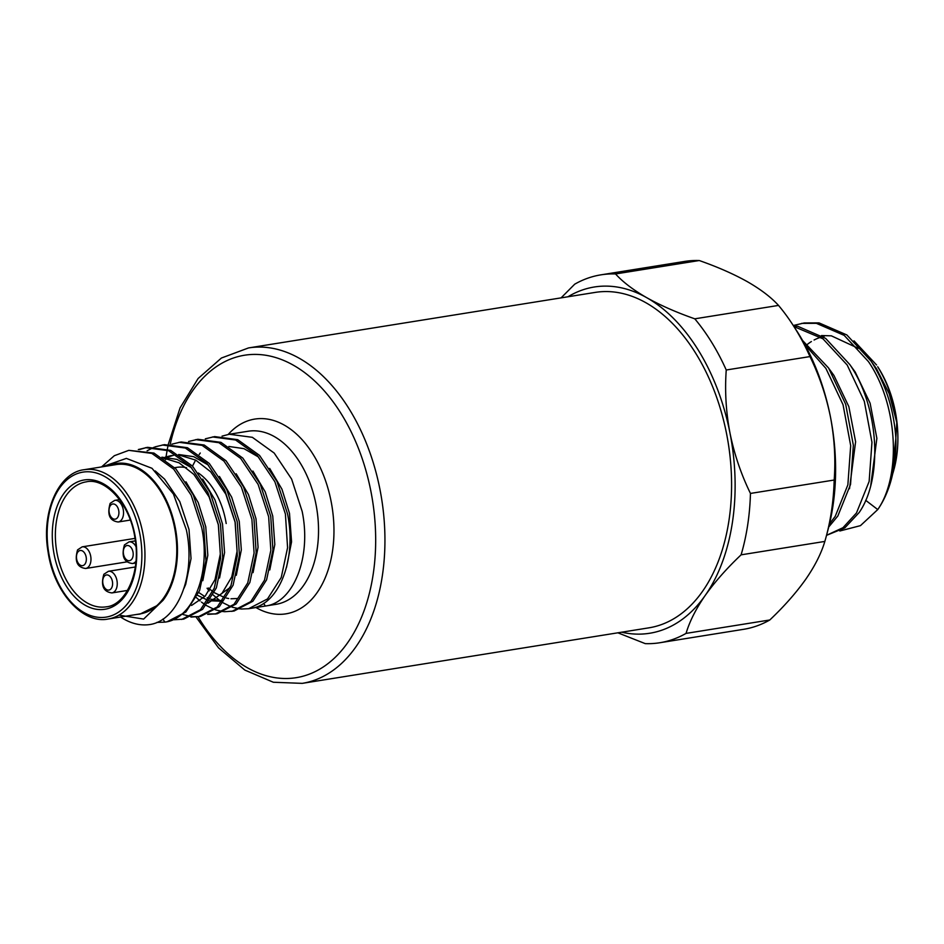 <?xml version="1.0" encoding="UTF-8"?>
<svg xmlns="http://www.w3.org/2000/svg" width="944" height="944" viewBox="0 0 944 944"><rect width="100%" height="100%" fill="white"/><g stroke="black" fill="none" stroke-linecap="round" stroke-linejoin="round"><path stroke-width="1.42" d="M226.194 523.531A63.283 40.085 -99.1 0 0 198.334 472.991M186.511 467.717A63.283 40.085 -99.1 0 0 176.611 467.386L174.723 467.681M118.932 615.134L143.618 619.087L163.041 600.313A76.712 48.581 -99.1 0 0 175.973 531.578A76.712 48.581 -99.1 0 0 107.97 465.888M102.235 466.808L126.366 458.395L151.984 468.295L173.448 494.054L186.381 529.903C195.986 574.884 178.121 620.09 150.238 624.48A87.662 55.531 80.9 0 1 120.584 617.022M108.147 619.016L139.96 613.919A75.614 47.896 -99.1 0 0 175.289 531.684A75.614 47.896 -99.1 0 0 116.041 464.601L84.228 469.699A75.614 47.896 80.9 0 1 143.476 536.782A75.614 47.896 80.9 0 1 108.147 619.016C83.214 624.338 53.902 592.738 48.109 552.051C40.911 511.601 58.882 472.425 84.228 469.699M302.233 683.362L648.882 627.843A169.849 107.581 -99.1 0 0 728.249 443.114A169.849 107.581 -99.1 0 0 595.157 292.416L248.508 347.935A169.849 107.581 80.9 0 1 381.6 498.644A169.849 107.581 80.9 0 1 302.233 683.362L273.347 682.252L244.838 670.087L218.548 647.855L196.057 617.057M222.052 436.14L229.274 434.252L252.355 437.32L274.197 453.061L291.625 479.08L302.151 511.365C311.709 557.243 293.454 602.779 265.37 606.036L248.626 608.715L241.168 609.033M205.308 438.818L214.618 436.6L237.699 439.668L259.541 455.409L276.97 481.416L287.495 513.713C297.053 559.591 278.799 605.128 250.715 608.384M212.518 436.942L235.611 439.998L257.441 455.751L274.881 481.759L285.407 514.043L287.578 547.673L281.241 577.492L267.506 598.933L248.626 608.715M240.071 608.939L232.283 607.216M231.15 606.815L222.985 602.756M221.781 601.989L220.625 601.186L209.698 600.785M220.164 600.868L213.143 594.944M209.261 590.85L207.066 588.242M192.505 466.088L195.632 460.058M199.231 454.453L200.258 453.037M188.564 441.497L197.874 439.279L220.955 442.347L242.797 458.088L260.225 484.107L270.751 516.392L272.922 550.022L266.586 579.84L252.85 601.281L233.97 611.063L224.412 611.724M195.774 439.621L218.855 442.677L240.696 458.43L258.125 484.437L268.651 516.734L270.834 550.352L264.497 580.171L250.762 601.623L231.882 611.405M223.327 611.618L215.539 609.895M214.394 609.494L206.24 605.446M205.037 604.667L201.485 602.095M200.022 600.915L196.399 597.623M171.82 444.187L181.118 441.969L204.211 445.025L226.041 460.778L243.481 486.785L254.007 519.082L256.178 552.7L249.841 582.519L236.106 603.971L217.226 613.753L207.668 614.402M216.176 613.895L208.671 613.966M179.03 442.299L202.11 445.367L223.952 461.109L241.381 487.128L251.906 519.412L254.089 553.042L247.753 582.861L234.018 604.302L215.138 614.084M155.076 446.866L164.374 444.648L187.467 447.716L209.297 463.457L226.725 489.464L237.251 521.761L239.434 555.391L233.097 585.209L219.362 606.65L200.482 616.432L190.924 617.081M199.432 616.585L191.927 616.656M190.83 616.515L182.994 614.52M162.285 444.99L185.366 448.046L207.208 463.787L224.637 489.806L235.162 522.091L237.345 555.721L230.997 585.54L217.262 606.98L198.382 616.762M138.32 449.545L147.63 447.326L170.711 450.394L192.552 466.135L209.981 492.154L220.507 524.439L222.69 558.069L216.353 587.888L202.618 609.328L183.738 619.111L174.18 619.771M145.541 447.668L168.622 450.725L190.464 466.478L207.892 492.485L218.418 524.781L220.601 558.4L214.253 588.218L200.517 609.671L181.637 619.453M128.797 450.347L153.966 453.073L175.808 468.826L193.237 494.833L203.762 527.118L205.945 560.748L199.597 590.566L185.862 612.019L166.994 621.801L164.893 622.131C192.977 618.875 211.232 573.338 201.674 527.46L191.148 495.163L173.72 469.156L151.878 453.415L128.797 450.347L114.318 455.716L101.527 466.926M162.911 619.087L164.893 622.131L156.881 622.403M147.111 450.784L154.061 447.255M139.405 449.592L146.591 447.515M163.041 600.313L157.223 605.505L139.995 614.107L136.609 614.461M263.624 603.358L265.37 606.036L275.837 604.361A87.662 55.531 -99.1 0 0 316.806 509.017A87.662 55.531 -99.1 0 0 248.107 431.243L229.274 434.252M162.97 457.899L179.065 462.831L193.862 474.419L209.084 496.898L218.324 524.793L220.353 553.845L215.008 579.604L205.143 596.195L191.573 605.446M165.306 457.12L171.489 455.527M179.714 455.209L195.809 460.153L210.618 471.74L225.828 494.208L235.068 522.103L237.097 551.166L231.752 576.926L221.887 593.516L208.317 602.768M208.105 600.36L197.532 595.334M237.333 598.52L230.938 598.779M228.743 598.531L226.454 598.095M224.849 597.682L214.288 592.655M212.813 591.628L208.376 587.982M185.933 481.818L198.228 502.586L205.768 526.799L207.822 555.261L202.807 580.678M161.884 457.191L176.976 459.374L191.738 467.87M202.677 479.127L214.972 499.907L222.513 524.121L224.566 552.57L219.551 577.999M164.315 458.796L165.471 458.182M167.466 457.25L173.59 455.256M175.678 454.855L176.375 454.748M178.628 454.512L193.732 456.684L208.482 465.18M219.433 476.449L231.717 497.228L239.257 521.442L241.322 549.892L236.295 575.309M230.194 587.498L207.987 603.216M236.177 473.77L248.461 494.538L256.001 518.752L258.066 547.213L253.051 572.63M222.666 600.785L210.724 599.204M209.179 598.626L207.149 597.753M204.813 596.561L198.795 592.525M252.921 471.08L265.205 491.859L272.745 516.073L274.81 544.523L269.795 569.952M225.911 446.807L226.619 446.701M228.861 446.465L243.965 448.648L258.715 457.132M269.665 468.401L281.949 489.181L289.501 513.394L291.554 541.844L286.539 567.273M183.95 588.395L185.708 584.301L191.042 558.541L189.012 529.49L179.773 501.583L164.563 479.115L155.241 470.95M139.995 614.107L157.223 605.505M892.93 473.133L893.862 469.864L896.8 422.546C894.239 402.109 888.009 383.724 878.085 367.381L877.696 366.709A90.187 57.124 80.9 0 1 879.135 368.986A90.187 57.124 80.9 0 1 894.086 469.026M895.88 438.429L891.431 479.009A106.625 67.531 -99.1 0 0 895.88 438.429C893.921 409.649 885.661 383.901 871.1 361.174L846.862 334.955L819.026 322.895L804.288 322.954L793.267 325.515M839.83 530.988L860.456 525.643L877.755 509.571A106.625 67.531 -99.1 0 0 891.431 479.009M750.456 493.429A186.287 117.988 80.9 0 1 741.099 554.836L824.832 541.431A186.287 117.988 -99.1 0 0 826.413 535.779A186.287 117.988 -99.1 0 0 834.189 480.024L750.456 493.429C741.099 474.289 734.279 454.158 729.983 433.06A175.336 111.05 -99.1 0 0 698.654 350.731A175.336 111.05 -99.1 0 0 646.793 297.726A175.336 111.05 -99.1 0 0 567.958 296.77M694.784 318.824A186.287 117.988 80.9 0 1 711.811 342.554A186.287 117.988 80.9 0 1 726.243 370.001L809.976 356.584A186.287 117.988 -99.1 0 0 795.544 329.149A186.287 117.988 -99.1 0 0 792.559 324.417A186.287 117.988 -99.1 0 0 778.517 305.419L694.784 318.824C676.506 312.417 660.505 305.384 646.793 297.726C633.341 289.997 622.922 282.079 615.535 273.949L699.268 260.532A186.287 117.988 -99.1 0 0 684.66 261.429L600.927 274.846A186.287 117.988 80.9 0 1 615.535 273.949M829.493 523.885L835.216 516.38L847.865 484.874L850.686 445.662L843.051 404.752L825.906 368.408L804.961 344.737M828.726 526.988L837.871 515.955L850.532 484.449L853.352 445.238L845.706 404.327L828.572 367.983L802.624 340.548M826.531 535.307L842.968 527.708L856.479 512.97L869.141 481.464L871.961 442.252L864.315 401.353L847.181 365.009L822.944 338.79L793.951 326.565M793.491 325.857L797.751 326.294L825.599 338.365L849.836 364.585C879.265 407.312 882.97 478.455 859.146 512.545L844.833 527.861L826.519 535.354M865.683 500.32L877.755 509.571C901.579 475.481 897.874 404.339 868.445 361.599L844.207 335.38L816.371 323.32L801.633 323.379M561.09 297.867L574.719 284.179A186.287 117.988 80.9 0 1 600.927 274.846M659.856 642.734L743.589 629.318A186.287 117.988 -99.1 0 0 769.797 619.984L686.064 633.389A186.287 117.988 80.9 0 1 659.856 642.734A186.287 117.988 80.9 0 1 645.248 643.631L617.86 632.81M809.976 356.584C819.333 375.736 826.165 395.855 830.46 416.965A175.336 111.05 80.9 0 1 828.183 529.124L826.413 535.779M792.559 324.417L796.311 330.199A175.336 111.05 80.9 0 1 830.46 416.965C834.461 438.169 835.711 459.185 834.189 480.024M699.268 260.532C717.558 266.94 733.547 273.972 747.27 281.631C760.722 289.36 771.13 297.289 778.517 305.419M824.832 541.431C821.327 553.302 814.955 565.952 805.68 579.368C796.016 592.95 784.051 606.496 769.797 619.984M621.683 632.197A175.336 111.05 -99.1 0 0 705.203 595.452A175.336 111.05 -99.1 0 0 729.983 433.06C725.971 411.844 724.732 390.828 726.243 370.001M686.064 633.389C689.557 621.518 695.94 608.88 705.203 595.452C714.879 581.87 726.845 568.323 741.099 554.836M807.545 344.253A90.187 57.124 80.9 0 1 811.38 341.563M814.082 340.005A90.187 57.124 80.9 0 1 820.808 337.268M823.18 336.654A90.187 57.124 80.9 0 1 824.1 336.453M876.563 364.974L854.013 340.843M870.781 485.299L876.87 438.335L870.12 403.241L855.217 372.066L850.273 365.245M849.506 488.709L855.606 441.745L848.857 406.652L833.941 375.464L828.997 368.644M821.516 335.557L831.381 335.84L858.32 348.348M871.536 361.835L876.48 368.656L889.26 393.801L896.8 422.546M135.464 538.068A65.478 41.465 80.9 0 1 104.867 609.269A65.478 41.465 80.9 0 1 53.56 551.178A65.478 41.465 80.9 0 1 84.158 479.977A65.478 41.465 80.9 0 1 135.464 538.068M56.605 550.694A63.283 40.085 -99.1 0 0 106.2 606.839C125.222 605.434 141.246 573.032 134.968 538.139C130.036 503.034 104.69 477.263 86.175 481.865A63.283 40.085 -99.1 0 0 56.605 550.694M48.592 551.98A73.42 46.504 -99.1 0 0 106.117 617.116A73.42 46.504 -99.1 0 0 140.432 537.266A73.42 46.504 -99.1 0 0 82.895 472.13A73.42 46.504 -99.1 0 0 48.592 551.98M228.212 434.441A98.624 62.469 80.9 0 1 332.028 506.574A98.624 62.469 80.9 0 1 255.954 607.547M198.063 616.821A163.277 103.415 -99.1 0 0 323.698 666.676A163.277 103.415 -99.1 0 0 372.467 500.108A163.277 103.415 -99.1 0 0 273.937 357.044A163.277 103.415 -99.1 0 0 170.227 444.164M89.114 566.129A10.962 6.938 80.9 0 1 85.644 568.489C77.066 567.356 74.375 561.149 77.585 549.856L82.175 546.847A10.962 6.938 80.9 0 1 89.987 553.526A10.962 6.938 80.9 0 1 89.114 566.129M77.762 552.146A7.67 4.862 -99.1 0 0 78.045 562.86A7.67 4.862 -99.1 0 0 85.043 563.993A7.67 4.862 -99.1 0 0 84.748 553.278A7.67 4.862 -99.1 0 0 77.762 552.146M115.38 590.566A10.962 6.938 80.9 0 1 111.911 592.926C103.333 591.794 100.642 585.587 103.84 574.294L108.442 571.285A10.962 6.938 80.9 0 1 116.254 577.964A10.962 6.938 80.9 0 1 115.38 590.566M104.029 576.583A7.67 4.862 -99.1 0 0 104.312 587.298A7.67 4.862 -99.1 0 0 111.309 588.431A7.67 4.862 -99.1 0 0 111.014 577.728A7.67 4.862 -99.1 0 0 104.029 576.583M135.948 561.208A10.962 6.938 80.9 0 1 132.502 563.533C123.924 562.4 121.233 556.193 124.443 544.9L129.033 541.891A10.962 6.938 80.9 0 1 135.96 546.564M124.62 547.19A7.67 4.862 -99.1 0 0 124.903 557.892A7.67 4.862 -99.1 0 0 131.9 559.025A7.67 4.862 -99.1 0 0 131.617 548.322A7.67 4.862 -99.1 0 0 124.62 547.19M121.682 519.637A10.962 6.938 80.9 0 1 118.212 521.997C109.634 520.864 106.943 514.657 110.153 503.364L114.743 500.355A10.962 6.938 80.9 0 1 122.555 507.034A10.962 6.938 80.9 0 1 121.682 519.637M110.33 505.654A7.67 4.862 -99.1 0 0 110.613 516.368A7.67 4.862 -99.1 0 0 117.611 517.501A7.67 4.862 -99.1 0 0 117.327 506.786A7.67 4.862 -99.1 0 0 110.33 505.654M165.625 459.728L165.837 458.241M166.038 456.872L167.159 450.146M167.348 449.12L167.831 446.654M167.997 445.804L168.268 444.494M168.327 444.223L180.068 407.902L198.098 378.52L221.403 358.036L248.508 347.935M220.589 601.198L222.642 600.868M85.644 568.489L126.909 561.881M111.911 592.926L127.511 590.425M132.502 563.533L135.783 563.002M118.212 521.997L130.307 520.061M114.743 500.355L119.522 499.588M129.033 541.891L135.37 540.877M108.442 571.285L135.287 566.99M82.175 546.847L135.004 538.387"/></g></svg>
